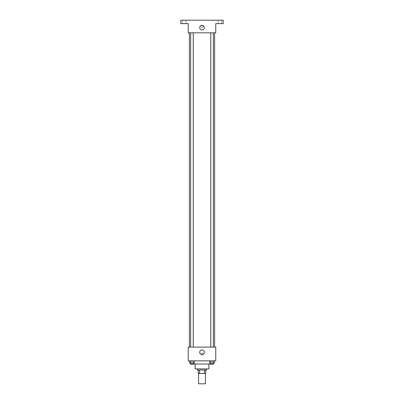 <?xml version="1.0" encoding="UTF-8"?>
<svg xmlns="http://www.w3.org/2000/svg" width="404" height="404" viewBox="0 0 404 404"><rect width="100%" height="100%" fill="white"/><g stroke="black" fill="none" stroke-linecap="round" stroke-linejoin="round"><path stroke-width="0.3" stroke-dasharray="2.02 1.52" d="M205.439 383.8L198.561 383.8M205.439 373.478L198.561 373.478L205.439 373.478M199.586 373.478L198.273 373.478L198.273 370.034L199.586 370.034L199.586 373.478L205.727 373.478M204.414 370.034L199.586 370.034L204.414 370.034L204.414 373.478M199.586 370.034L198.273 370.034M197.41 370.034L206.59 370.034M195.117 368.887L208.883 368.887M193.243 364.014L210.757 364.014M202 360.858L191.102 360.858L202 360.858M189.633 360.858L189.633 363.156L190.794 363.156L189.633 363.156L190.794 363.156L190.794 360.858L193.112 360.858L189.633 360.858L194.268 360.858L190.794 360.858L190.794 363.156L194.268 363.156L193.112 363.156L194.268 363.156L194.268 360.858L193.112 360.858L194.268 360.858L193.112 360.858L193.112 363.156L190.794 363.156L193.112 363.156L193.112 360.858L194.268 360.858L190.794 360.858L194.268 360.858M188.234 360.858L215.766 360.858L215.766 347.097L188.234 347.097L188.234 360.858M209.732 360.858L209.732 363.156L210.888 363.156L209.732 363.156L210.888 363.156L210.888 360.858L213.206 360.858L209.732 360.858L214.367 360.858L210.888 360.858L210.888 363.156L214.367 363.156L213.206 363.156L214.367 363.156L214.367 360.858L213.206 360.858L214.367 360.858L213.206 360.858L213.206 363.156L210.888 363.156L213.206 363.156L213.206 360.858L214.367 360.858L210.888 360.858L214.367 360.858M203.005 353.98A1.005 1.005 0 0 0 201.5 353.111A1.005 1.005 0 0 0 201.5 354.848A1.005 1.005 0 0 0 203.005 353.98A1.005 1.005 0 0 0 201.5 353.111A1.005 1.005 0 0 0 201.5 354.848A1.005 1.005 0 0 0 203.005 353.98M214.615 347.097L189.385 347.097L214.615 347.097M193.243 347.097L190.663 347.097L193.243 347.097L190.663 347.097L193.243 347.097L193.243 32.815L190.663 32.815L193.243 32.815M213.337 347.097L210.757 347.097L213.337 347.097L210.757 347.097L213.337 347.097L213.337 32.815L210.757 32.815L213.337 32.815M188.234 354.98L188.239 352.975L188.234 354.98M215.766 352.975L215.761 354.98L215.766 352.975M204.293 352.258A2.293 2.293 0 0 1 200.854 354.242A2.293 2.293 0 0 1 200.854 350.273A2.293 2.293 0 0 1 204.293 352.258M214.615 32.815L189.385 32.815L214.615 32.815M188.234 32.815L215.766 32.815L215.766 23.639L223.22 23.639L223.22 20.2L180.78 20.2L180.78 23.639L188.234 23.639L188.234 32.815M203.005 26.507A1.005 1.005 0 0 0 201.5 25.639A1.005 1.005 0 0 0 201.5 27.376A1.005 1.005 0 0 0 203.005 26.507A1.005 1.005 0 0 0 201.5 25.639A1.005 1.005 0 0 0 201.5 27.376A1.005 1.005 0 0 0 203.005 26.507M188.234 27.512L188.239 25.503L188.234 27.512M215.766 25.503L215.761 27.512L215.766 25.503M204.293 27.654A2.293 2.293 0 0 1 200.854 29.644A2.293 2.293 0 0 1 200.854 25.669A2.293 2.293 0 0 1 204.293 27.654M184.219 23.639L185.941 23.639L184.219 23.639M219.781 23.639L218.059 23.639L219.781 23.639M184.219 20.2L185.941 20.2L184.219 20.2M219.781 20.2L218.059 20.2L219.781 20.2M213.337 363.156L210.757 363.156L213.337 363.156L210.757 363.156L213.337 363.156L213.337 364.302L210.757 364.302L213.337 364.302L210.757 364.302L210.757 363.156M193.243 363.156L190.663 363.156L193.243 363.156L190.663 363.156L193.243 363.156L193.243 364.302L190.663 364.302L193.243 364.302L190.663 364.302L190.663 363.156M213.206 360.858L213.206 363.156M210.888 360.858L210.888 363.156M193.112 360.858L193.112 363.156M190.794 360.858L190.794 363.156M191.102 360.858L191.102 364.014M212.898 360.858L212.898 364.014M190.663 32.815L190.663 347.097M210.757 32.815L210.757 347.097M185.941 23.639L185.941 20.2L185.941 23.639M182.502 23.639L182.502 20.2L182.502 23.639M221.498 23.639L221.498 20.2L221.498 23.639M218.059 23.639L218.059 20.2L218.059 23.639"/><path stroke-width="0.61" d="M198.561 373.478L198.561 383.8L205.439 383.8L205.439 373.478M204.414 370.034L204.414 373.478L198.273 373.478L198.273 370.034M204.414 373.478L205.727 373.478L205.727 370.034L205.727 373.478M206.59 368.887L206.59 370.034L197.41 370.034L197.41 368.887M199.586 370.034L199.586 373.478M208.883 364.014L208.883 368.887L195.117 368.887L195.117 364.014M210.757 364.014L193.243 364.014M215.766 360.858L188.234 360.858L188.234 347.097L215.766 347.097L215.766 360.858M204.293 352.258A2.293 2.293 0 0 1 200.854 354.242A2.293 2.293 0 0 1 200.854 350.273A2.293 2.293 0 0 1 204.293 352.258M214.615 32.815L214.615 347.097M210.757 347.097L210.757 32.815M193.243 32.815L193.243 347.097M215.766 32.815L188.234 32.815L188.234 23.639L180.78 23.639L180.78 20.2L223.22 20.2L223.22 23.639L215.766 23.639L215.766 32.815M204.293 27.654A2.293 2.293 0 0 1 200.854 29.644A2.293 2.293 0 0 1 200.854 25.669A2.293 2.293 0 0 1 204.293 27.654M214.367 360.858L214.367 363.156L209.732 363.156L209.732 360.858M213.206 360.858L213.206 363.156M210.888 360.858L210.888 363.156M213.337 363.156L213.337 364.302L210.757 364.302L210.757 363.156M194.268 360.858L194.268 363.156L189.633 363.156L189.633 360.858M193.112 360.858L193.112 363.156M190.794 360.858L190.794 363.156M193.243 363.156L193.243 364.302L190.663 364.302L190.663 363.156M189.385 32.815L189.385 347.097M213.337 347.097L213.337 32.815M190.663 32.815L190.663 347.097"/></g></svg>
